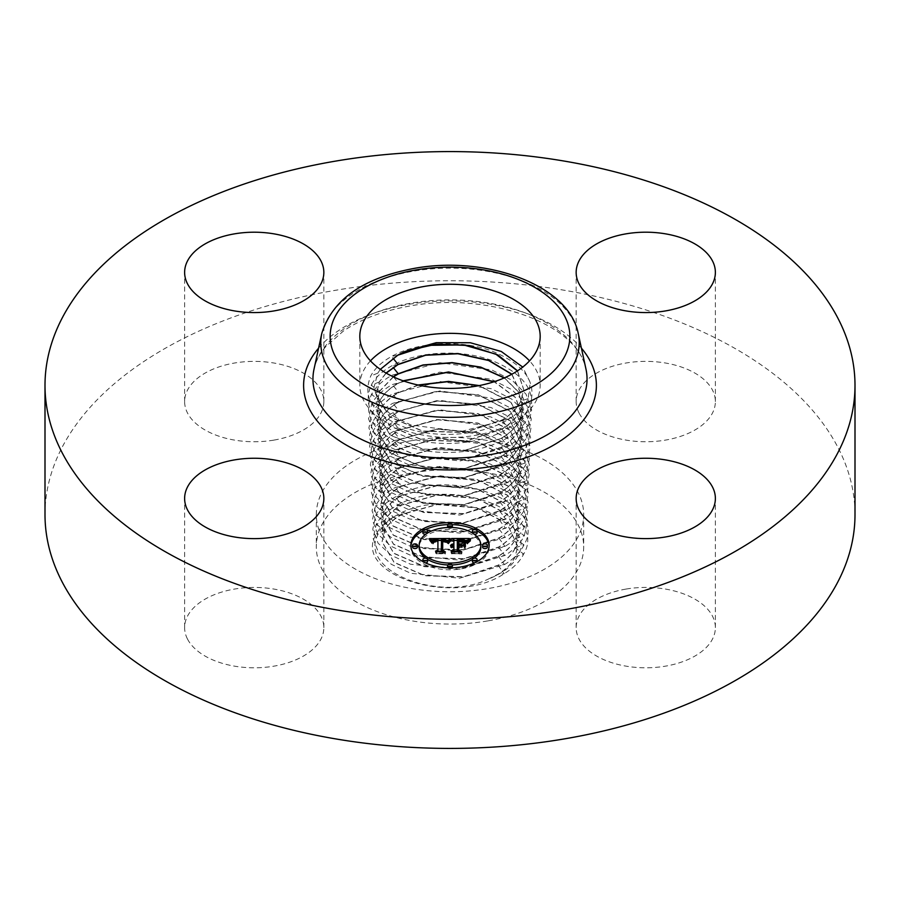 <?xml version="1.0" encoding="UTF-8"?>
<svg xmlns="http://www.w3.org/2000/svg" width="900" height="900" viewBox="0 0 900 900"><rect width="100%" height="100%" fill="white"/><g stroke="black" fill="none" stroke-linecap="round" stroke-linejoin="round"><path stroke-width="0.67" stroke-dasharray="4.5 3.38" d="M370.474 360.866A90.18 52.065 0 0 0 363.476 370.755A90.18 52.065 0 0 0 359.82 385.414A90.18 52.065 0 0 0 437.175 436.95A90.18 52.065 0 0 0 536.524 400.072A90.18 52.065 0 0 0 540.18 385.414A90.18 52.065 0 0 0 529.526 360.866M380.306 369.371L377.764 373.174L373.894 387.686L378.562 402.21L391.32 415.114L410.782 424.969L460.991 431.595L508.354 419.108L512.91 416.441C520.189 411.109 525.274 405.18 528.165 398.655L530.257 382.545L522.743 367.099M512.91 416.441L508.5 419.31C482.884 435.218 439.223 439.02 407.869 428.524C374.029 415.89 361.665 398.374 370.755 375.986C374.771 368.46 381.724 361.946 391.624 356.434C417.184 341.854 460.755 339.334 492.041 351.101C525.803 365.006 538.155 383.782 529.076 407.419C525.071 415.406 518.13 422.404 508.252 428.389C482.749 444.229 439.267 448.02 408.049 437.58C374.355 424.991 362.036 407.554 371.093 385.267C375.086 377.775 382.016 371.284 391.871 365.805C417.319 351.281 460.71 348.784 491.861 360.506C525.476 374.355 537.773 393.041 528.739 416.576C524.745 424.541 517.837 431.505 508.005 437.468C482.603 453.24 439.312 457.02 408.229 446.625C374.681 434.093 362.419 416.734 371.43 394.537C375.412 387.09 382.309 380.621 392.119 375.165L439.762 362.689L491.681 369.9L512.235 380.396L526.05 394.189L531.641 409.849L528.401 425.745C524.43 433.676 517.545 440.606 507.757 446.546L460.215 460.935L408.409 455.67L387.9 446.164L374.119 433.373L368.539 418.714L371.767 403.819C375.728 396.394 382.601 389.97 392.366 384.536L439.808 372.116L491.501 379.294L511.965 389.745L525.724 403.481L531.293 419.074L528.064 434.914C524.104 442.811 517.252 449.707 507.51 455.625L460.17 469.957L408.589 464.715L388.17 455.265L374.445 442.519L368.887 427.928L372.105 413.1C376.054 405.709 382.894 399.308 392.614 393.907L439.853 381.544L491.321 388.699L511.695 399.105L525.398 412.785L530.933 428.31L527.726 444.071C523.789 451.935 516.96 458.82 507.251 464.704L460.125 478.969L408.769 473.771L388.44 464.355L374.771 451.676L369.236 437.141L372.442 422.381C376.38 415.024 383.186 408.656 392.873 403.267L439.897 390.96L491.141 398.093L511.425 408.465L525.06 422.077L530.584 437.546L527.389 453.24C523.462 461.07 516.668 467.921 507.004 473.782L460.08 487.991L408.949 482.816L388.699 473.445L375.098 460.822L369.596 446.355L372.78 431.662C376.695 424.339 383.479 417.994 393.12 412.639L439.942 400.387L490.961 407.498L511.166 417.814L524.734 431.381L530.235 446.771L527.051 462.409C523.148 470.205 516.375 477.022 506.756 482.861L460.046 497.014L409.129 491.861L388.969 482.535L375.424 469.969L369.945 455.569L373.118 440.944C377.021 433.654 383.771 427.343 393.368 421.999L439.976 409.815L490.781 416.891L510.896 427.174L524.408 440.674L529.875 456.007L526.714 471.577C522.821 479.34 516.082 486.124 506.509 491.94L460.001 506.036L409.309 500.906L389.239 491.625L375.761 479.115L370.294 464.782L373.466 450.225C377.336 442.969 384.064 436.68 393.615 431.37L440.021 419.243L490.601 426.285L510.626 436.522L524.081 449.978L529.526 465.244L526.365 480.735C522.495 488.464 515.79 495.225 506.261 501.019L459.956 515.059L409.489 509.963L389.509 500.715L376.088 488.261L370.654 473.996L373.804 459.506C377.662 452.284 384.345 446.029 393.863 440.741L440.066 428.67L490.421 435.69L510.356 445.882L523.755 459.27L529.178 474.469L526.028 489.904C522.18 497.599 515.509 504.338 506.014 510.098L459.911 524.081L409.669 519.007L389.779 509.805L376.414 497.407L371.002 483.21L374.141 468.787C377.978 461.588 384.637 455.366 394.121 450.101L440.111 438.086L490.241 445.084L510.086 455.231L523.418 468.562L528.817 483.705L525.69 499.072C521.854 506.734 515.216 513.439 505.755 519.176L459.866 533.092L409.849 528.053L390.049 518.895L376.74 506.565L371.351 492.424L374.479 478.069C378.304 470.902 384.93 464.704 394.369 459.473L440.156 447.514L490.061 454.489L509.816 464.591L523.091 477.866L528.469 492.93L525.352 508.23C521.539 515.869 514.924 522.54 505.507 528.255L459.821 542.115L410.029 537.097L390.319 527.985L377.066 515.711L371.711 501.637L374.816 487.35C378.63 480.218 385.223 474.053 394.616 468.844L440.201 456.941L489.881 463.882L509.546 473.94L522.765 487.159L528.12 502.166L525.015 517.399C521.212 525.004 514.631 531.641 505.26 537.334L459.776 551.137L410.209 546.154L390.589 537.075L377.404 524.858L372.06 510.851L375.154 496.631C378.945 489.532 385.515 483.39 394.864 478.204L440.246 466.369L489.701 473.276L509.276 483.3L522.439 496.463L527.76 511.402L524.678 526.567C520.886 534.127 514.339 540.743 505.012 546.413L459.731 560.16L410.389 555.199L390.859 546.165L377.73 534.004L372.409 520.065L375.491 505.901C379.271 498.848 385.808 492.739 395.111 487.575L440.291 475.785L489.521 482.681L509.006 492.66L522.113 505.755L527.411 520.627L524.34 535.736C520.571 543.262 514.046 549.844 504.765 555.491L459.686 569.183L410.569 564.244L391.129 555.255L378.056 543.15L372.769 529.279L375.829 515.183C379.586 508.162 386.1 502.076 395.37 496.935C446.681 464.985 550.012 501.66 524.002 544.894C520.245 552.398 513.754 558.956 504.506 564.57L459.641 578.205L410.749 573.289L391.387 564.345L378.382 552.308L373.118 538.493L376.166 524.464C379.912 517.477 386.392 511.425 395.618 506.306C446.692 474.502 549.551 511.009 523.665 554.062C519.93 561.533 513.461 568.058 504.259 573.649C453.296 607.961 350.674 574.11 376.504 533.745C379.957 527.288 385.796 521.606 394.031 516.724L395.933 515.666C447.311 484.661 543.173 519.885 516.42 558.135C512.629 564.548 506.475 570.026 497.97 574.582L495.641 575.775A67.725 39.105 180 0 1 487.89 579.296L497.902 574.245C506.025 569.295 511.729 563.501 515.025 556.875L517.77 546.345L506.981 523.373L476.618 507.701L437.096 504.382L401.963 514.26C393.829 518.749 388.103 524.059 384.806 530.212L382.05 541.665L394.121 562.309L424.688 575.55L463.669 576.72L498.161 565.166C506.317 560.183 512.055 554.366 515.363 547.717L518.119 537.12L507.274 514.035L476.764 498.285L437.029 494.955L401.715 504.9C393.536 509.4 387.787 514.744 384.469 520.931L381.701 532.451L393.829 553.196L424.553 566.505L463.748 567.697L498.409 556.087C506.61 551.081 512.381 545.231 515.7 538.549L518.479 527.906L507.566 504.697L476.899 488.88L436.961 485.539L401.468 495.529C393.244 500.062 387.461 505.44 384.12 511.65L381.353 523.226L393.536 544.095L424.429 557.471L463.815 558.675L498.656 547.009C506.891 541.991 512.696 536.108 516.049 529.38L518.827 518.692L507.87 495.371L477.034 479.464L436.894 476.111L401.22 486.157C392.951 490.725 387.146 496.125 383.782 502.369L380.993 514.012L393.244 534.983L424.294 548.438L463.882 549.653L498.904 537.93C507.195 532.868 513.023 526.961 516.386 520.222L519.176 509.468L508.162 486.034L477.18 470.059L436.826 466.695L400.973 476.798C392.659 481.376 386.82 486.81 383.445 493.088L380.644 504.799L392.951 525.881L424.159 539.404L463.95 540.63L499.151 528.851C507.476 523.778 513.337 517.837 516.724 511.054L519.536 500.254L508.489 476.73L477.394 460.665L436.916 457.256L400.725 467.426C392.366 472.039 386.494 477.495 383.108 483.806L380.284 495.574L392.636 516.757L423.945 530.359L463.871 531.63L499.399 519.773C507.78 514.665 513.664 508.702 517.061 501.885L519.885 491.029L508.781 467.392L477.54 451.26L436.849 447.829L400.478 458.055C392.085 462.69 386.179 468.18 382.77 474.525L379.935 486.36L392.355 507.645L423.81 521.325L463.939 522.608L499.646 510.694C508.061 505.575 513.979 499.579 517.399 492.716L520.234 481.815L509.074 458.055L477.675 441.844L436.781 438.401L400.219 448.695C391.793 453.353 385.864 458.865 382.433 465.244L379.586 477.135L392.062 498.544L423.686 512.291L464.006 513.585L499.905 501.615C508.354 496.463 514.305 490.444 517.736 483.559M517.523 370.834L523.766 389.632L520.785 401.062C517.219 408.229 511.009 414.506 502.144 419.918L464.636 432.371L422.494 430.988L389.441 416.576L376.402 394.178L379.384 381.724L386.032 373.027M386.179 373.106L379.395 381.938L376.414 394.391L389.452 416.79L422.494 431.19L464.636 432.585L502.132 420.12C510.964 414.754 517.174 408.476 520.774 401.276L523.755 389.846L517.41 370.912M511.886 374.186L523.418 398.846L520.447 410.231C516.904 417.364 510.716 423.608 501.896 428.996L464.569 441.394L422.629 440.021L389.734 425.678L376.762 403.391L379.721 391.005L393.244 376.785M393.435 376.875L379.733 391.219L376.762 403.605L389.745 425.891L422.629 440.224L464.569 441.608L501.885 429.199C510.683 423.855 516.87 417.6 520.436 410.445L523.406 399.06L511.74 374.276M504.428 377.843L518.535 391.905L523.058 408.071L520.11 419.4C516.577 426.488 510.424 432.72 501.649 438.075L464.501 450.416L422.764 449.055L390.026 434.79L377.111 412.605L380.059 400.286C383.614 393.671 389.756 387.945 398.475 383.119L403.11 380.801M403.38 380.891L398.486 383.332C389.756 388.159 383.614 393.885 380.07 400.5L377.123 412.819L390.037 435.004L422.764 449.257L464.49 450.63L501.637 438.277C510.39 432.956 516.544 426.735 520.099 419.614L523.058 408.285L518.479 392.04L504.225 377.921M418.5 385.11L398.734 392.704C390.049 397.507 383.94 403.2 380.407 409.781L377.471 422.044L390.319 444.105L422.899 458.291L464.423 459.652L501.39 447.356C510.098 442.058 516.217 435.859 519.761 428.771L522.697 417.499L515.509 397.62L494.066 381.746M418.039 385.009L398.734 392.49C390.037 397.294 383.929 402.986 380.396 409.567L377.46 421.83L390.319 443.902L422.887 458.089L464.434 459.45L501.401 447.154C510.098 441.844 516.229 435.656 519.773 428.558L522.709 417.285L515.599 397.496L494.348 381.656M495.641 575.775L497.891 574.47C506.014 569.509 511.718 563.715 515.014 557.1L517.759 546.559L506.97 523.586L476.629 507.915L437.108 504.596L401.985 514.474C393.851 518.951 388.125 524.261 384.817 530.415L382.061 541.879L394.121 562.511L424.676 575.752L463.657 576.934L498.139 565.391C506.295 560.408 512.033 554.591 515.351 547.931L518.108 537.334L507.274 514.26L476.764 498.51L437.04 495.18L401.738 505.103C393.559 509.614 387.799 514.957 384.48 521.134L381.713 532.665L393.829 553.41L424.553 566.719L463.725 567.911L498.386 556.312C506.588 551.306 512.359 545.456 515.7 538.762L518.467 528.12L507.566 504.923L476.899 489.094L436.973 485.752L401.49 495.743C393.266 500.276 387.484 505.642 384.131 511.853L381.353 523.44L393.536 544.309L424.418 557.685L463.804 558.889L498.634 547.234C506.891 542.194 512.685 536.321 516.038 529.605L518.816 518.906L507.859 495.585L477.045 479.689L436.905 476.325L401.243 486.371C392.974 490.928 387.157 496.327 383.794 502.582L381.004 514.226L393.255 535.196L424.294 548.651L463.871 549.866L498.881 538.155C507.173 533.104 513 527.197 516.375 520.436L519.176 509.681L508.162 486.259L477.18 470.272L436.838 466.909L400.984 477C392.681 481.59 386.831 487.024 383.456 493.301L380.655 505.012L392.963 526.095L424.159 539.618L463.939 540.844L499.14 529.076C507.476 523.991 513.326 518.051 516.712 511.267L519.525 500.468L508.478 476.944L477.405 460.89L436.928 457.47L400.736 467.64C392.389 472.241 386.516 477.709 383.119 484.02L380.295 495.787L392.647 516.96L423.945 530.561L463.86 531.844L499.387 519.998C507.757 514.89 513.641 508.928 517.05 502.099L519.874 491.243L508.781 467.606L477.54 451.474L436.86 448.043L400.489 458.269C392.085 462.904 386.19 468.394 382.781 474.739L379.946 486.574L392.355 507.859L423.81 521.528L463.928 522.821L499.635 510.919C508.05 505.777 513.967 499.793 517.387 492.941L520.234 482.029L509.074 458.28L477.675 442.069L436.793 438.626L400.241 448.909C391.804 453.555 385.864 459.079 382.444 465.457L379.586 477.349L392.062 498.746L423.686 512.494L463.995 513.799L499.882 501.84C508.343 496.688 514.294 490.657 517.725 483.772L520.582 472.804L509.366 448.942L477.821 432.664L436.725 429.199L399.983 439.537C391.511 444.218 385.549 449.764 382.106 456.176L379.238 468.135L391.77 489.645L423.551 503.46L464.074 504.776L500.141 492.761C508.624 487.586 514.609 481.534 518.062 474.604L526.365 480.735L517.736 483.548L520.594 472.59L509.377 448.729L477.81 432.439L436.714 428.985L399.971 439.324C391.5 444.004 385.537 449.55 382.095 455.963L379.226 467.921L391.77 489.431L423.551 503.257L464.074 504.562L500.152 492.536C508.646 487.361 514.62 481.309 518.074 474.39L520.942 463.376L509.67 439.391L477.956 423.034L436.646 419.558L399.724 429.952C391.207 434.666 385.211 440.235 381.757 446.681L378.877 458.707L391.478 480.33L423.416 494.224L464.152 495.54L500.4 483.457C508.939 478.26 514.935 472.185 518.411 465.221L521.291 454.162L509.974 430.054L478.091 413.618L436.59 410.141L399.476 420.593C390.915 425.317 384.896 430.931 381.42 437.4L378.529 449.483L391.185 471.218L423.293 485.19L464.22 486.517L500.647 474.39C509.231 469.147 515.273 463.039 518.749 456.064L521.651 444.938L510.266 420.728L478.226 404.213L436.522 400.714L399.229 411.221C390.634 415.957 384.593 421.594 381.071 428.13L378.169 440.269L390.904 462.116L423.157 476.156L464.287 477.495L500.895 465.311C509.524 460.046 515.587 453.904 519.097 446.895L522 435.724L510.559 411.39L478.373 394.796L436.455 391.286L398.981 401.861C390.33 406.631 384.244 412.301 380.734 418.849L377.82 431.044L390.611 453.004L423.022 467.123L464.355 468.473L501.142 456.233C509.816 450.945 515.914 444.78 519.435 437.726L522.36 426.499L511.065 402.255L479.216 385.582M518.749 456.266L521.64 445.151L510.255 420.941L478.226 404.426L436.522 400.928L399.24 411.435C390.634 416.194 384.581 421.83 381.082 428.344L378.18 440.483L390.904 462.319L423.157 476.359L464.276 477.697L500.884 465.525C509.512 460.26 515.587 454.129 519.086 447.109L521.989 435.938L510.559 411.604L478.373 395.021L436.455 391.511L398.993 402.075C390.353 406.834 384.277 412.493 380.745 419.062L377.831 431.257L390.611 453.218L423.022 467.325L464.355 468.675L501.142 456.435C509.805 451.159 515.903 444.994 519.424 437.94L522.349 426.713L510.93 402.345L478.755 385.673M518.074 474.604L520.931 463.59L509.67 439.605L477.956 423.248L436.657 419.782L399.735 430.166C391.219 434.88 385.223 440.449 381.769 446.895L378.889 458.921L391.489 480.532L423.416 494.426L464.141 495.754L500.389 483.683C508.928 478.474 514.935 472.387 518.411 465.435L521.291 454.376L509.963 430.279L478.091 413.843L436.59 410.355L399.488 420.806C390.926 425.531 384.907 431.145 381.42 437.614L378.529 449.696L391.196 471.431L423.293 485.392L464.209 486.72L500.636 474.604C509.209 469.373 515.25 463.264 518.749 456.277L527.051 462.409L518.411 465.221M517.061 501.885L525.69 499.072L517.387 492.941M383.108 483.806L374.479 478.069L382.781 474.739M516.724 511.054L525.352 508.23L517.05 502.099M383.445 493.088L374.816 487.35L383.119 484.02M516.386 520.222L525.015 517.399L516.712 511.267M516.049 529.38L524.678 526.567L516.375 520.436M384.12 511.65L375.491 505.901L383.794 502.582M515.711 538.549L524.34 535.736L516.038 529.605M384.469 520.931L375.829 515.183L384.131 511.853M515.374 547.706L524.002 544.894L515.7 538.762M384.795 530.212L376.166 524.464L384.48 521.134M515.025 556.875L523.665 554.062L515.351 547.931M394.031 516.724C386.201 522 380.812 527.985 377.887 534.668C358.369 571.084 439.537 602.629 487.89 579.296M487.631 620.933A133.684 77.175 180 0 1 316.316 546.885A133.684 77.175 180 0 1 412.369 472.826A133.684 77.175 180 0 1 583.684 546.885A133.684 77.175 180 0 1 487.631 620.933M412.369 440.527A133.684 77.175 180 0 1 583.684 514.586A133.684 77.175 180 0 1 487.631 588.645A133.684 77.175 180 0 1 316.316 514.586A133.684 77.175 180 0 1 412.369 440.527M45 514.586A405 233.82 180 0 1 335.981 290.216A405 233.82 180 0 1 855 514.586M187.436 638.921A69.615 40.185 180 0 1 184.624 627.615A69.615 40.185 180 0 1 244.339 587.835A69.615 40.185 180 0 1 321.03 616.298A69.615 40.185 180 0 1 323.843 627.615A69.615 40.185 180 0 1 264.139 667.395A69.615 40.185 180 0 1 187.436 638.921M273.836 440.123A69.615 40.185 180 0 1 184.624 401.558A69.615 40.185 180 0 1 234.641 363.004A69.615 40.185 180 0 1 323.843 401.558A69.615 40.185 180 0 1 273.836 440.123M578.97 412.875A69.615 40.185 180 0 1 576.158 401.558A69.615 40.185 180 0 1 635.861 361.777A69.615 40.185 180 0 1 712.564 390.251A69.615 40.185 180 0 1 715.376 401.558A69.615 40.185 180 0 1 655.661 441.338A69.615 40.185 180 0 1 578.97 412.875M626.164 589.05A69.615 40.185 180 0 1 715.376 627.615A69.615 40.185 180 0 1 665.359 666.169A69.615 40.185 180 0 1 576.158 627.615A69.615 40.185 180 0 1 626.164 589.05M410.85 545.254L410.85 547.189A39.15 22.601 0 0 0 450 569.801A39.15 22.601 0 0 0 489.15 547.189A39.15 22.601 0 0 0 489.116 546.221M477.124 530.887A39.15 22.601 0 0 0 474.581 529.594M452.261 524.621A39.15 22.601 0 0 0 447.739 524.621M425.419 529.594A39.15 22.601 0 0 0 422.876 530.887M410.884 546.221A39.15 22.601 0 0 0 410.85 547.189M489.15 545.254L489.15 547.189M425.756 558.202A30.848 17.809 0 0 0 427.613 559.451M447.795 564.952A30.848 17.809 0 0 0 452.205 564.952M472.387 559.451A30.848 17.809 0 0 0 474.244 558.202M480.848 547.189A30.848 17.809 0 0 0 450 529.38A30.848 17.809 0 0 0 419.152 547.189M447.795 527.49A2.374 1.373 0 0 0 450 528.356A2.374 1.373 0 0 0 452.205 527.49M452.374 526.984A2.374 1.373 0 0 0 450 525.611A2.374 1.373 0 0 0 447.626 526.984M487.373 547.189A2.374 1.373 0 0 0 484.999 545.827A2.374 1.373 0 0 0 482.625 547.189M472.387 533.002A2.374 1.373 0 0 0 474.244 534.24M477.124 532.901A2.374 1.373 0 0 0 474.75 531.529A2.374 1.373 0 0 0 472.376 532.901M447.739 567.821A2.374 1.373 0 0 0 450 568.766A2.374 1.373 0 0 0 452.261 567.821M452.374 567.405A2.374 1.373 0 0 0 450 566.033A2.374 1.373 0 0 0 447.626 567.405M474.581 562.849A2.374 1.373 0 0 0 477.124 561.555M477.124 561.476A2.374 1.373 0 0 0 474.75 560.115A2.374 1.373 0 0 0 472.376 561.476M417.375 547.189A2.374 1.373 0 0 0 415.001 545.827A2.374 1.373 0 0 0 412.627 547.189M427.624 532.901A2.374 1.373 0 0 0 425.25 531.529A2.374 1.373 0 0 0 422.876 532.901M425.756 534.24A2.374 1.373 0 0 0 427.613 533.002M427.624 561.476A2.374 1.373 0 0 0 425.25 560.115A2.374 1.373 0 0 0 422.876 561.476M422.876 561.555A2.374 1.373 0 0 0 425.419 562.849M451.586 538.493L451.586 540.428L453.892 541.699L453.892 545.873L450.506 547.279L453.892 546.705L453.892 544.77L453.892 545.873M453.892 539.764L453.892 541.699M453.892 547.436L453.892 545.501L453.892 547.166L451.26 547.796L453.892 547.436L453.892 551.678L451.103 552.971L459.506 552.971L457.324 551.678L457.324 546.705L461.239 546.705L464.108 548.347L464.108 546.401L464.108 548.347M462.251 545.344L458.786 545.873L458.786 542.059L465.48 542.801L462.971 541.845L458.786 541.789M458.359 539.854L458.359 545.873L457.324 545.873L457.324 541.249L463.804 541.507L466.537 543.398L469.35 540.428L467.269 540.428M465.514 540.428L457.324 540.428M453.892 540.428L451.586 540.428M453.386 546.683L453.386 545.906M452.925 544.759L452.925 545.962M452.464 546.75L452.486 546.053M452.093 544.882L452.093 546.154M451.744 544.984L451.744 546.278M451.418 545.096L451.418 546.435M450.889 545.344L450.889 546.806M450.686 545.467L450.686 547.031M450.506 545.332L450.506 547.279M450.63 545.501L450.63 547.436M450.866 545.355L450.866 547.29M451.361 545.108L451.361 547.054M451.631 545.017L451.631 546.952M451.901 544.928L451.901 546.874M452.183 544.86L452.183 546.806M452.767 544.77L452.767 546.716M453.071 544.748L453.071 546.694M453.645 544.748L453.645 546.694M453.577 545.501L453.577 547.178M453.262 545.535L453.262 547.189M452.97 545.58L452.97 547.222M452.689 545.636L452.689 547.267M452.16 545.794L452.16 547.391M451.912 545.906L451.912 547.481M451.688 546.019L451.688 547.571M451.463 545.996L451.463 547.684M451.26 545.861L451.26 547.796M451.586 546.064L451.586 548.01M451.789 545.962L451.789 547.898M451.991 545.861L451.991 547.796M452.216 545.771L452.216 547.717M452.655 545.636L452.655 547.571M452.891 545.591L452.891 547.526M453.139 545.546L453.139 547.481M453.386 545.524L453.386 547.459M453.634 545.501L453.634 547.436M453.892 551.025L453.892 551.678M451.103 551.025L451.103 552.971M459.506 551.025L459.506 552.971M457.324 551.025L457.324 551.678M457.324 545.873L457.324 546.705M461.239 544.77L461.239 546.705M464.108 542.261L464.108 544.207M461.374 544.837L461.374 545.873M458.786 544.77L458.786 545.873M458.786 540.124L458.786 542.059M459.214 540.101L459.214 542.036M459.608 540.09L459.608 542.025M459.979 540.079L459.979 542.014M460.316 540.079L460.316 542.014M461.025 540.079L461.025 542.014M461.396 540.079L461.396 542.014M461.756 540.09L461.756 542.025M462.094 540.101L462.094 542.036M462.701 540.135L462.701 542.07M463.219 540.18L463.219 542.115M463.657 540.236L463.657 542.171M464.051 540.315L464.051 542.25M464.423 540.416L464.423 542.351M464.782 540.54L464.782 542.475M465.142 540.686L465.142 542.621M465.48 540.866L465.48 542.801M465.277 540.765L465.277 542.599M465.03 540.641L465.03 542.419M464.726 540.517L464.726 542.261M464.366 540.394L464.366 542.126M463.95 540.293L463.95 542.014M463.489 540.214L463.489 541.924M461.79 540.09L461.79 541.766M461.115 540.079L461.115 541.755M459.731 540.09L459.731 541.766M459.293 540.101L459.293 541.778M458.359 544.77L458.359 545.873M457.324 539.314L457.324 541.249M457.954 539.325L457.954 541.26M459.608 539.336L459.608 541.271M460.586 539.325L460.586 541.26M461.093 539.325L461.093 541.26M461.576 539.336L461.576 541.271M462.026 539.359L462.026 541.294M462.442 539.381L462.442 541.327M462.825 539.415L462.825 541.361M463.185 539.46L463.185 541.406M463.511 539.516L463.511 541.451M463.804 539.572L463.804 541.507M464.074 539.64L464.074 541.575M464.31 539.719L464.31 541.654M464.524 539.809L464.524 541.744M464.749 539.91L464.749 541.845M464.974 540.034L464.974 541.98M465.199 540.18L465.199 542.126M465.424 540.349L465.424 542.284M465.637 540.529L465.637 542.475M465.863 540.731L465.863 542.678M466.088 540.956L466.088 542.891M466.312 541.192L466.312 543.139M466.537 541.451L466.537 543.398M467.201 540.529L467.201 542.464M467.314 540.371L467.314 542.306M467.426 540.225L467.426 542.16M467.539 540.09L467.539 542.036M467.741 539.865L467.741 541.8M467.933 539.674L467.933 541.609M468.157 539.46L468.157 541.395M468.293 539.336L468.293 541.283M468.439 539.212L468.439 541.148M468.596 539.089L468.596 541.024M469.35 538.493L469.35 540.428M450.011 538.493L450.011 540.428L448.2 540.439L448.178 542.396L450.011 540.428M446.726 540.45L441.506 540.472M437.918 540.484L432.371 540.517M431.077 540.517L429.514 540.529L431.989 543.589L433.507 541.654L437.918 541.373L434.081 542.216L432.866 543.915L434.351 542.43L437.918 542.115L437.918 550.012M429.514 538.594L429.514 540.529M437.918 551.947L437.918 551.171L437.918 551.947L435.521 553.106L443.34 553.106L441.315 552.026L441.529 541.316L445.455 541.553L447.536 543.42L448.178 542.396M429.817 538.92L429.817 540.866M430.099 539.257L430.099 541.192M430.369 539.572L430.369 541.519M430.616 539.887L430.616 541.834M430.853 540.202L430.853 542.137M431.066 540.506L431.066 542.441M431.28 540.799L431.28 542.734M431.46 541.091L431.46 543.026M431.629 541.373L431.629 543.308M431.989 541.654L431.989 543.589M432.022 541.418L432.022 543.352M432.067 541.192L432.067 543.127M432.135 540.979L432.135 542.914M432.214 540.776L432.214 542.722M432.315 540.596L432.315 542.531M432.428 540.428L432.428 542.363M432.562 540.27L432.562 542.216M432.72 540.135L432.72 542.07M432.889 540.011L432.911 543.69M433.069 539.899L433.069 541.834M433.282 539.798L433.282 541.744M433.507 539.707L433.507 541.654M433.766 539.64L433.766 541.575M434.048 539.572L434.048 541.507M434.351 539.505L434.351 541.451M434.689 539.46L434.689 541.406M435.037 539.426L435.037 541.361M435.42 539.404L435.42 541.339M435.825 539.381L435.825 541.327M436.252 539.381L436.252 541.316M436.567 539.381L436.567 541.316M436.894 539.392L436.894 541.327M437.231 539.404L437.231 541.339M437.569 539.415L437.569 541.361M437.918 542.115L437.918 541.373M437.726 540.18L437.726 541.856M435.96 540.191L435.96 541.868M435.634 540.214L435.634 541.89M435.319 540.259L435.319 541.924M435.026 540.304L435.026 541.969M434.756 540.36L434.756 542.014M434.509 540.439L434.509 542.07M434.284 540.529L434.284 542.137M434.081 540.641L434.081 542.216M433.744 540.945L433.744 542.408M433.451 543.364L433.451 542.644M433.327 541.879L433.327 542.779M433.215 541.98L433.215 542.936M433.125 541.98L433.125 543.105M433.035 541.98L433.035 543.285M432.968 541.98L432.968 543.488M432.866 541.98L432.866 543.915M433.316 541.98L433.316 543.915M433.35 541.789L433.35 543.724M433.395 541.597L433.395 543.533M433.519 541.271L433.519 543.206M433.8 540.866L433.8 542.801M434.048 540.653L434.048 542.599M434.351 540.495L434.351 542.43M434.734 540.371L434.734 542.306M434.947 540.315L434.947 542.25M435.195 540.27L435.195 542.205M435.454 540.236L435.454 542.171M435.735 540.202L435.735 542.149M436.039 540.191L436.039 542.126M435.521 551.171L435.521 553.106M443.34 551.171L443.34 553.106M441.315 551.171L441.315 552.026M441.529 539.381L441.529 541.316M441.832 539.37L441.832 541.305M442.136 539.359L442.136 541.294M442.451 539.347L442.451 541.283M442.755 539.347L442.755 541.283M443.07 539.336L443.07 541.283M443.43 539.347L443.43 541.283M443.779 539.359L443.779 541.294M444.105 539.381L444.105 541.316M444.42 539.415L444.42 541.35M444.701 539.449L444.701 541.384M444.971 539.494L444.971 541.44M445.23 539.55L445.23 541.496M445.455 539.618L445.455 541.553M445.669 539.696L445.669 541.631M445.86 539.775L445.86 541.71M446.04 539.865L446.04 541.811M446.209 539.977L446.209 541.913M446.377 540.101L446.377 542.036M446.524 540.236L446.524 542.171M446.67 540.382L446.67 542.317M446.805 540.551L446.805 542.486M446.94 540.72L446.94 542.666M447.064 540.911L447.064 542.846M447.176 541.114L447.176 543.06M447.277 541.339L447.277 543.274M447.536 541.485L447.536 543.42M447.637 541.294L447.637 543.24M447.739 541.114L447.739 543.06M447.851 540.945L447.851 542.88M447.952 540.776L447.952 542.711M448.065 540.619L448.065 542.554M448.29 540.315L448.29 542.25M448.402 540.169L448.402 542.104M448.526 540.034L448.526 541.969M448.639 539.91L448.639 541.845M449.887 538.627L449.887 540.574M465.356 542.61L465.356 544.545M464.918 542.464L464.918 544.399M464.918 548.674L464.918 546.727L465.356 548.82M451.091 539.111L451.091 541.046L448.166 543.847L451.091 541.046M450.664 539.46L450.664 540.911M450.428 539.685L450.428 541.091M450.191 539.933L450.191 541.283M449.944 540.191L449.944 541.507M449.707 540.484L449.707 541.755M449.46 540.788L449.46 542.025M449.213 541.114L449.213 542.317M448.965 541.462L448.965 542.644M448.718 541.834L448.718 542.993M448.47 541.969L448.47 543.364M448.166 541.913L448.166 543.847M448.605 542.002L448.605 543.938M448.864 541.609L448.864 543.544M449.123 541.238L449.123 543.173M449.381 540.889L449.381 542.835M449.629 540.574L449.629 542.509M449.876 540.27L449.876 542.205M450.124 539.989L450.124 541.935M450.371 539.741L450.371 541.676M450.608 539.505L450.608 541.44M450.855 539.303L450.855 541.238M470.644 539.1L470.644 541.035L467.213 543.915L470.644 541.035M470.34 539.314L470.34 540.866M469.868 539.651L469.868 541.17M469.418 540L469.418 541.462M469.012 540.337L469.012 541.766M468.315 541.035L468.315 542.374M468.022 541.384L468.022 542.689M467.764 541.755L467.764 542.993M467.539 542.104L467.539 543.296M467.359 542.036L467.359 543.611M467.213 541.98L467.213 543.915M467.572 542.115L467.572 544.05M467.707 541.845L467.707 543.78M467.899 541.553L467.899 543.499M468.113 541.271L468.113 543.206M468.36 540.979L468.36 542.914M468.979 540.371L468.979 542.306M469.339 540.056L469.339 542.002M469.744 539.741L469.744 541.676M470.171 539.426L470.171 541.361M446.524 540.653L446.524 542.587L442.699 541.834M446.445 540.63L446.445 542.509M442.17 552.139L442.17 550.204L442.17 552.139L444.465 553.646L436.275 553.646L445.41 553.916L442.688 552.06L442.71 542.126L446.524 542.587M446.265 540.562L446.265 542.351M446.062 540.506L446.062 542.216M445.838 540.439L445.838 542.104M445.59 540.382L445.59 542.014M445.309 540.326L445.309 541.957M444.949 540.27L444.949 541.913M444.521 540.214L444.521 541.868M444.274 540.191L444.274 541.856M444.004 540.18L444.004 541.845M443.723 540.169L443.723 541.834M443.104 540.169L443.104 541.834M442.17 539.91L442.17 541.845M444.465 551.981L444.465 553.646M436.275 551.711L436.275 553.646M436.669 551.981L436.669 553.916M445.41 551.981L445.41 553.916M442.688 550.541L442.688 552.06M442.71 540.18L442.71 542.126M442.957 540.169L442.957 542.115M443.205 540.169L443.205 542.104M443.79 540.169L443.79 542.104M444.127 540.18L444.127 542.115M444.454 540.202L444.454 542.149M444.78 540.236L444.78 542.183M445.095 540.281L445.095 542.227M445.399 540.337L445.399 542.273M445.691 540.405L445.691 542.34M445.973 540.472L445.973 542.419M446.254 540.562L446.254 542.498M462.296 545.591L462.296 547.538L458.786 547.267M461.801 545.591L461.801 547.267M458.359 551.88L458.359 549.945L458.359 551.88L460.845 553.646L451.463 553.646L461.801 553.916L458.786 551.756L458.786 547.538L462.296 547.538M458.359 545.332L458.359 547.267M460.845 551.981L460.845 553.646M451.463 551.711L451.463 553.646M451.89 551.981L451.89 553.916M461.801 551.981L461.801 553.916M458.786 550.249L458.786 551.756M458.786 545.591L458.786 547.538M321.795 333.428A129.206 74.599 180 0 1 413.618 271.148A129.206 74.599 180 0 1 578.205 333.428M314.021 369.146A137.047 79.121 180 0 1 411.412 303.086A137.047 79.121 180 0 1 585.979 369.146C577.609 323.494 487.946 291.634 410.366 305.921C383.4 310.646 361.058 319.027 343.327 331.088L325.856 346.522C319.59 353.97 315.641 361.519 314.021 369.146M318.589 348.165A146.396 84.521 180 0 1 408.78 304.312A146.396 84.521 180 0 1 581.411 348.165M508.354 419.108L502.144 419.918M377.764 373.174L370.755 375.986M397.733 355.241L391.624 356.434L392.929 358.065M528.165 398.655L520.785 401.062M520.774 401.276L529.076 407.419L520.447 410.231M502.132 420.12L508.252 428.389L501.896 428.996M379.395 381.938L371.093 385.267L379.721 391.005M397.991 364.601L391.871 365.805L393.221 367.493M520.436 410.445L528.739 416.576L520.11 419.4M501.885 429.199L508.005 437.468L501.649 438.075M379.733 391.219L371.43 394.537L380.059 400.286M398.239 373.973L392.119 375.165L393.469 376.853M520.099 419.614L528.401 425.745L519.773 428.558M501.637 438.277L507.757 446.546L501.401 447.154M380.07 400.5L371.767 403.819L380.396 409.567M393.514 376.909L398.475 383.119M398.486 383.332L392.366 384.536L398.734 392.49M519.761 428.771L528.064 434.914L519.435 437.726M501.39 447.356L507.51 455.625L501.142 456.233M380.407 409.781L372.105 413.1L380.734 418.849M398.734 392.704L392.614 393.907L398.981 401.861M519.424 437.94L527.726 444.071L519.097 446.895M501.142 456.435L507.251 464.704L500.895 465.311M380.745 419.062L372.442 422.381L381.071 428.13M398.993 402.075L392.873 403.267L399.229 411.221M519.086 447.109L527.389 453.24L518.76 456.053M500.884 465.525L507.004 473.782L500.647 474.39M381.082 428.344L372.78 431.662L381.409 437.411M500.636 474.604L506.756 482.861L500.4 483.457M381.42 437.614L373.118 440.944L381.757 446.692M393.12 412.639L399.476 420.593M399.488 420.806L393.368 421.999L399.724 429.952M518.411 465.435L526.714 471.577L518.074 474.39M500.389 483.683L506.509 491.94M381.769 446.895L373.466 450.225L382.095 455.974M399.735 430.166L393.615 431.37L399.971 439.324M500.141 492.761L506.261 501.019L499.905 501.615M382.106 456.176L373.804 459.506L382.433 465.244M399.983 439.537L393.863 440.741L400.219 448.695M517.725 483.772L526.028 489.904L517.399 492.716M499.882 501.84L506.014 510.098L499.646 510.694M382.444 465.457L374.141 468.787L382.77 474.525M400.241 448.909L394.121 450.101L400.478 458.055M499.635 510.919L505.755 519.176L499.399 519.773M400.489 458.269L394.369 459.473L400.725 467.426M499.387 519.998L505.507 528.255L499.151 528.851M400.736 467.64L394.616 468.844L400.973 476.798M499.14 529.076L505.26 537.334L498.904 537.93M400.984 477L394.864 478.204L401.22 486.157M498.881 538.155L505.012 546.413L498.656 547.009M401.243 486.371L395.111 487.575L401.468 495.529M498.634 547.234L504.765 555.491L498.409 556.087M401.49 495.743L395.37 496.935L401.715 504.9M498.386 556.312L504.506 564.57L498.161 565.166M401.738 505.103L395.618 506.306L401.963 514.26M498.139 565.391L504.259 573.649L497.902 574.245M384.817 530.415L376.504 533.745L377.887 534.668M401.985 514.474L395.933 515.666M460.181 540.079L460.181 541.755M458.854 540.124L458.854 541.778M466.673 541.26L466.673 543.195M466.819 541.058L466.819 542.993M466.954 540.866L466.954 542.812M467.077 540.697L467.077 542.632M468.765 538.942L468.765 540.889M468.945 538.808L468.945 540.743M469.136 538.65L469.136 540.585M359.82 336.33L359.82 385.414M540.18 336.33L540.18 385.414M583.684 514.586L583.684 546.885M316.316 514.586L316.316 546.885M323.843 627.615L323.843 498.442M184.624 627.615L184.624 498.442M715.376 627.615L715.376 498.442M576.158 627.615L576.158 498.442M576.158 401.558L576.158 272.385M715.376 401.558L715.376 272.385M184.624 401.558L184.624 272.385M323.843 401.558L323.843 272.385"/><path stroke-width="1.35" d="M529.526 360.866A90.18 52.065 0 0 0 450 333.349A90.18 52.065 0 0 0 370.474 360.866M522.743 367.099L501.21 351.439L470.34 342.743L436.331 342.664L406.012 351.124A73.913 42.671 0 0 0 397.834 355.185L380.306 369.371M536.524 350.989A90.18 52.065 180 0 1 437.175 387.866A90.18 52.065 180 0 1 359.82 336.33A90.18 52.065 180 0 1 363.476 321.671A90.18 52.065 180 0 1 462.825 284.794A90.18 52.065 180 0 1 540.18 336.33A90.18 52.065 180 0 1 536.524 350.989M386.032 373.027L397.98 364.387L425.723 355.005L458.032 353.543L488.767 360.338L511.886 374.186M511.74 374.276L488.588 360.495L457.897 353.756L425.666 355.23L397.991 364.601L386.179 373.106M406.012 351.124L436.23 344.16L468.979 345.521L497.993 354.994L517.523 370.834M517.41 370.912L495.754 354.094L463.613 344.925L428.344 345.341L397.834 355.185M393.244 376.785L398.228 373.759L423.045 364.961L452.081 362.61L480.757 367.121L504.428 377.843M504.225 377.921L480.555 367.279L451.935 362.824L422.978 365.186L398.239 373.973L393.435 376.875M494.066 381.746L448.493 372.173L403.38 380.891M494.348 381.656L448.493 371.959L403.11 380.801M479.216 385.582L448.526 381.386L418.039 385.009M478.755 385.673L448.526 381.6L418.5 385.11M855 385.414L855 514.586A405 233.82 180 0 1 564.019 738.956A405 233.82 180 0 1 45 514.586L45 385.414A405 233.82 180 0 1 335.981 161.044A405 233.82 180 0 1 855 385.414A405 233.82 180 0 1 564.019 609.784A405 233.82 180 0 1 45 385.414M321.03 487.125A69.615 40.185 180 0 1 323.843 498.442A69.615 40.185 180 0 1 264.139 538.222A69.615 40.185 180 0 1 187.436 509.749A69.615 40.185 180 0 1 184.624 498.442A69.615 40.185 180 0 1 244.339 458.662A69.615 40.185 180 0 1 321.03 487.125M626.164 459.877A69.615 40.185 180 0 1 715.376 498.442A69.615 40.185 180 0 1 665.359 536.996A69.615 40.185 180 0 1 576.158 498.442A69.615 40.185 180 0 1 626.164 459.877M578.97 283.702A69.615 40.185 180 0 1 576.158 272.385A69.615 40.185 180 0 1 635.861 232.605A69.615 40.185 180 0 1 712.564 261.079A69.615 40.185 180 0 1 715.376 272.385A69.615 40.185 180 0 1 655.661 312.165A69.615 40.185 180 0 1 578.97 283.702M273.836 310.95A69.615 40.185 180 0 1 184.624 272.385A69.615 40.185 180 0 1 234.641 233.831A69.615 40.185 180 0 1 323.843 272.385A69.615 40.185 180 0 1 273.836 310.95M410.85 545.254A39.15 22.601 180 0 1 450 522.653A39.15 22.601 180 0 1 489.15 545.254A39.15 22.601 180 0 1 450 567.866A39.15 22.601 180 0 1 410.85 545.254M489.116 546.221A39.15 22.601 0 0 0 477.124 530.887M474.581 529.594A39.15 22.601 0 0 0 452.261 524.621M447.739 524.621A39.15 22.601 0 0 0 425.419 529.594M422.876 530.887A39.15 22.601 0 0 0 410.884 546.221M419.152 545.254A30.848 17.809 180 0 1 450 527.445A30.848 17.809 180 0 1 480.848 545.254A30.848 17.809 180 0 1 450 563.062A30.848 17.809 180 0 1 419.152 545.254L419.152 547.189A30.848 17.809 0 0 0 425.756 558.202M427.613 559.451A30.848 17.809 0 0 0 447.795 564.952M452.205 564.952A30.848 17.809 0 0 0 472.387 559.451M474.244 558.202A30.848 17.809 0 0 0 480.848 547.189L480.848 545.254M447.626 525.049A2.374 1.373 180 0 1 450 523.676A2.374 1.373 180 0 1 452.374 525.049A2.374 1.373 180 0 1 450 526.421A2.374 1.373 180 0 1 447.626 525.049L447.626 526.984A2.374 1.373 0 0 0 447.795 527.49M452.205 527.49A2.374 1.373 0 0 0 452.374 526.984L452.374 525.049M482.625 547.189A2.374 1.373 0 0 0 484.999 548.561A2.374 1.373 0 0 0 487.373 547.189L487.373 545.254A2.374 1.373 180 0 1 484.999 546.626A2.374 1.373 180 0 1 482.625 545.254L482.625 547.189M472.376 530.966A2.374 1.373 180 0 1 474.75 529.594A2.374 1.373 180 0 1 477.124 530.966A2.374 1.373 180 0 1 474.75 532.339A2.374 1.373 180 0 1 472.376 530.966L472.376 532.901A2.374 1.373 0 0 0 472.387 533.002M474.244 534.24A2.374 1.373 0 0 0 477.124 532.901L477.124 530.966M447.626 565.459A2.374 1.373 180 0 1 450 564.097A2.374 1.373 180 0 1 452.374 565.459A2.374 1.373 180 0 1 450 566.831A2.374 1.373 180 0 1 447.626 565.459L447.626 567.405A2.374 1.373 0 0 0 447.739 567.821M452.261 567.821A2.374 1.373 0 0 0 452.374 567.405L452.374 565.459M472.376 559.541A2.374 1.373 180 0 1 474.75 558.169A2.374 1.373 180 0 1 477.124 559.541A2.374 1.373 180 0 1 474.75 560.914A2.374 1.373 180 0 1 472.376 559.541L472.376 561.476A2.374 1.373 0 0 0 474.581 562.849M477.124 561.555A2.374 1.373 0 0 0 477.124 561.476L477.124 559.541M412.627 545.254L412.627 547.189A2.374 1.373 0 0 0 415.001 548.561A2.374 1.373 0 0 0 417.375 547.189L417.375 545.254A2.374 1.373 180 0 1 415.001 546.626A2.374 1.373 180 0 1 412.627 545.254A2.374 1.373 180 0 1 415.001 543.881A2.374 1.373 180 0 1 417.375 545.254M422.876 530.966A2.374 1.373 180 0 1 425.25 529.594A2.374 1.373 180 0 1 427.624 530.966A2.374 1.373 180 0 1 425.25 532.339A2.374 1.373 180 0 1 422.876 530.966L422.876 532.901A2.374 1.373 0 0 0 425.756 534.24M427.613 533.002A2.374 1.373 0 0 0 427.624 532.901L427.624 530.966M422.876 559.541A2.374 1.373 180 0 1 425.25 558.169A2.374 1.373 180 0 1 427.624 559.541A2.374 1.373 180 0 1 425.25 560.914A2.374 1.373 180 0 1 422.876 559.541L422.876 561.476A2.374 1.373 0 0 0 422.876 561.555M425.419 562.849A2.374 1.373 0 0 0 427.624 561.476L427.624 559.541M450.011 538.493L447.536 541.485L445.455 539.618L441.529 539.381L441.315 550.091L443.34 551.171L435.521 551.171L437.918 550.012L437.918 540.18L434.734 540.371L432.911 541.755L434.081 540.281L437.918 539.438L433.507 539.707L431.989 541.654L429.514 538.594L450.011 538.493M451.091 539.111L448.166 541.913L451.091 539.111M446.524 540.653L442.71 540.18L442.688 550.125L445.41 551.981L436.275 551.711L444.465 551.711L442.17 550.204L442.17 539.91L446.524 540.653M451.586 538.493L469.35 538.493L466.537 541.451L463.804 539.572L457.324 539.314L457.324 543.938L458.359 543.938L458.359 539.854L463.489 539.977L465.48 540.866L458.786 540.124L458.786 543.938L461.374 543.938L464.108 542.261L464.108 546.401L461.239 544.77L457.324 544.77L457.324 549.743L459.506 551.025L451.103 551.025L453.892 549.743L453.892 545.501L451.26 545.861L453.892 544.77L450.506 545.332L453.892 543.938L453.892 539.764L451.586 538.493M470.644 539.1L467.213 541.98L470.644 539.1M465.356 542.61L465.356 546.874L465.356 542.61M462.296 545.591L458.786 545.591L458.786 549.821L461.801 551.981L451.463 551.711L460.845 551.711L458.359 549.945L458.359 545.332L462.296 545.591M464.108 546.401L464.108 544.207L462.251 545.344M467.269 540.428L465.514 540.428M457.324 540.428L453.892 540.428M453.892 543.938L453.892 544.77M453.386 543.971L453.386 544.748M452.925 544.028L452.925 544.759M452.486 544.106L452.486 544.815M452.093 544.219L452.093 544.882M451.744 544.342L451.744 544.984M451.418 544.5L451.418 545.096M453.892 549.743L453.892 551.025M457.324 549.743L457.324 551.025M461.374 543.938L461.374 544.837M458.786 543.938L458.786 544.77M458.359 543.938L458.359 544.77M457.324 543.938L457.324 544.77M448.2 540.439L446.726 540.45M441.506 540.472L437.918 540.484M432.371 540.517L431.077 540.517M437.918 550.012L437.918 551.171L437.918 550.012M437.918 539.438L437.918 540.18M433.586 540.574L433.586 541.148M433.451 540.709L433.451 541.418M433.327 540.844L433.327 541.879M433.215 541.001L433.215 541.98M433.125 541.17L433.125 541.98M433.035 541.35L433.035 541.98M441.315 550.091L441.315 551.171M465.356 546.874L465.356 544.545L464.918 546.727M450.191 539.347L450.191 539.933M449.944 539.572L449.944 540.191M449.707 539.82L449.707 540.484M449.46 540.09L449.46 540.788M449.213 540.382L449.213 541.114M448.965 540.709L448.965 541.462M448.718 541.058L448.718 541.834M468.315 540.439L468.315 541.035M468.022 540.743L468.022 541.384M467.764 541.058L467.764 541.755M467.539 541.361L467.539 542.104M442.699 541.834L442.17 550.204M458.786 547.267L458.359 549.945M482.625 545.254A2.374 1.373 180 0 1 484.999 543.881A2.374 1.373 180 0 1 487.373 545.254M416.25 269.921A119.858 69.199 180 0 1 565.009 316.845A119.858 69.199 180 0 1 483.75 402.728A119.858 69.199 180 0 1 334.991 355.815A119.858 69.199 180 0 1 416.25 269.921M486.382 414.315A129.206 74.599 180 0 1 321.795 333.428L314.021 369.146A137.047 79.121 180 0 0 488.588 454.928A137.047 79.121 180 0 0 585.979 369.146L578.205 333.428A129.206 74.599 180 0 1 486.382 414.315M581.411 348.165A146.396 84.521 180 0 1 491.22 466.515A146.396 84.521 180 0 1 338.029 439.853A146.396 84.521 180 0 1 318.589 348.165M392.929 358.065L397.98 364.387M393.221 367.493L398.228 373.759M578.205 333.428C568.935 284.873 486.157 255.274 414.664 268.312C363.319 277.808 332.359 299.52 321.795 333.428"/></g></svg>
